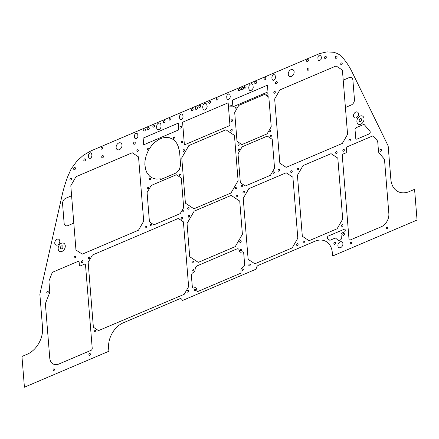 <?xml version="1.0" encoding="UTF-8"?>
<svg xmlns="http://www.w3.org/2000/svg" width="439" height="439" viewBox="0 0 439 439"><rect width="100%" height="100%" fill="white"/><g stroke="black" fill="none" stroke-linecap="round" stroke-linejoin="round"><path stroke-width="0.66" d="M182.223 300.605A3.117 2.233 -63.6 0 0 179.573 298.86L123.129 322.89A20.54 14.723 -63.6 0 0 108.625 347.99L108.883 351.249L24.425 387.209L21.95 356.479L27.174 354.257A21.769 15.606 -63.6 0 0 42.55 327.648L39.861 294.229L62.053 195.514A102.907 73.774 116.4 0 1 67.88 176.258L71.145 168.927L77.006 160.981L83.432 155.214L90.84 150.939L319.647 53.574L326.984 51.884L333.574 52.268L336.4 53.135L339.457 54.699L343.649 58.853A102.907 73.774 116.4 0 1 352.089 72.04L388.169 145.946L390.858 179.364A21.769 15.606 -63.6 0 0 409.351 191.552L414.575 189.33L417.05 220.054L332.586 256.014L332.323 252.76A20.54 14.723 -63.6 0 0 314.878 241.263L258.434 265.293A3.117 2.233 -63.6 0 0 256.228 269.102L182.223 300.605M91.625 153.469L91.06 152.882L90.253 152.788L88.733 154.051L88.491 157.052L89.106 158.227L90.368 158.287L91.531 157.195L91.921 155.593L91.625 153.469M136.77 133.204L135.404 133.632L134.433 135.245L134.586 137.956L135.481 138.806L137.198 138.076L137.901 136.545L137.709 134.098L136.77 133.204M343.21 80.134L349.021 77.659A4.571 3.276 116.4 0 1 352.907 80.222L354.449 99.428A4.571 3.276 116.4 0 1 351.222 105.009L345.411 107.484M73.801 223.116L67.99 225.591A4.571 3.276 116.4 0 1 64.105 223.034L62.563 203.828A4.571 3.276 116.4 0 1 65.79 198.241L71.601 195.767M182.668 114.431L183.074 116.785L182.684 118.387L181.521 119.479L180.259 119.419L179.743 118.728L179.513 116.818L179.902 115.172L181.082 114.058L181.971 113.959L182.668 114.431M243.552 88.041A1.366 0.977 -63.6 0 0 241.878 87.668A1.366 0.977 -63.6 0 0 242.048 89.775A1.366 0.977 -63.6 0 0 243.552 88.041M149.244 128.193A1.344 0.966 -63.6 0 0 147.592 127.82A1.344 0.966 -63.6 0 0 147.762 129.895A1.344 0.966 -63.6 0 0 149.244 128.193M197.473 107.659A1.366 0.977 -63.6 0 0 195.799 107.286A1.366 0.977 -63.6 0 0 195.97 109.388A1.366 0.977 -63.6 0 0 197.473 107.659M229.849 94.341L228.724 93.847L227.089 95.087L226.694 96.728L226.914 98.654L227.429 99.357L228.708 99.417L229.888 98.309L230.283 96.69L229.849 94.341M176.659 172.725L179.359 169.58L180.616 165.108L179.578 151.702L178.333 146.813L177.12 143.877L175.419 141.402L173.284 139.47L169.432 137.72L165.042 137.445L161.975 138.104L158.913 139.41L154.528 142.483L151.889 145.183L148.563 149.99L146.203 155.395L144.985 161.003L144.854 164.658L145.688 169.723L146.906 172.659L149.622 176.176L151.943 177.811L156.01 179.079L160.504 178.843L160.57 179.628L176.659 172.725M341.361 238.437L341.032 234.366A1.076 0.768 116.4 0 1 341.789 233.054L344.483 231.907A1.076 0.768 -63.6 0 0 345.246 230.59L345.186 229.844A1.076 0.768 -63.6 0 0 344.269 229.24L328.465 235.968A1.613 1.158 -63.6 0 0 327.373 237.373A1.613 1.158 -63.6 0 0 327.801 238.816A23.717 17.006 116.4 0 1 329.557 240.106A1.076 0.768 -63.6 0 0 330.232 240.177L335.017 238.141A1.076 0.768 116.4 0 1 335.687 238.212L338.249 240.396A1.076 0.768 -63.6 0 0 338.919 240.468L340.598 239.749A1.076 0.768 -63.6 0 0 341.361 238.437M62.975 246.795A1.613 1.158 -63.6 0 0 60.994 246.35A1.613 1.158 -63.6 0 0 61.197 248.842A1.613 1.158 -63.6 0 0 62.975 246.795M361.709 119.617A1.613 1.158 -63.6 0 0 359.728 119.172A1.613 1.158 -63.6 0 0 359.931 121.663A1.613 1.158 -63.6 0 0 361.709 119.617M195.382 267.713L196.924 265.946L237.104 248.836L238.07 248.726L238.821 249.22L239.881 252.052L240.77 252.249L242.707 251.799L243.689 252.732L244.666 264.865L243.897 266.55L242.015 267.724L240.951 269.211L241.006 273.124L197.062 291.831L196.502 288.138L195.278 287.622L193.341 288.072L192.359 287.133L191.366 275.588L192.156 273.321L194.834 271.231L195.382 267.713M384.564 160.29L388.855 213.628A10.75 7.704 116.4 0 1 381.266 226.771L350.366 239.924A1.613 1.158 116.4 0 1 348.994 239.025L342.305 155.872A1.613 1.158 116.4 0 1 343.441 153.897L345.575 152.992A1.613 1.158 -63.6 0 0 346.711 151.021L346.519 148.58A1.613 1.158 116.4 0 1 347.655 146.61L372.426 136.063A1.613 1.158 116.4 0 1 373.529 136.271L377.134 140.491A3.814 2.738 116.4 0 1 377.765 142.143L378.506 151.367A3.814 2.738 -63.6 0 0 379.131 153.013L383.938 158.644A3.814 2.738 116.4 0 1 384.564 160.29M154.336 224.647L151.603 223.484L149.403 221.393L147.087 192.562L151.192 185.467L176.357 174.755L181.291 178.009L183.672 207.631L180.199 213.639L154.336 224.647M264.662 94.374L238.8 105.387L234.695 112.483L237.016 141.314L241.949 144.568L267.121 133.851L271.22 126.756L268.833 97.129L264.662 94.374M189.714 256.716L187.041 223.495L194.17 211.159L231.155 195.415L239.727 201.062L242.399 234.283L235.277 246.619L198.285 262.363L189.714 256.716M243.233 198.373L248.139 259.345L254.872 263.784L292.209 247.887L297.812 238.196L292.906 177.224L286.168 172.785L248.831 188.677L243.233 198.373M188.847 145.556L225.915 129.774L234.442 135.393L238.092 180.736L231.002 193.001L193.934 208.783L185.406 203.164L181.757 157.826L188.847 145.556M238.031 153.913L242.136 146.818L267.302 136.101L272.235 139.361L274.551 168.186L270.451 175.282L245.28 185.999L240.347 182.745L238.031 153.913M184.396 144.897L182.569 122.223L228.148 102.819L229.97 125.494L184.396 144.897M297.428 175.298L302.328 236.27L309.067 240.709L337.108 228.774L342.711 219.083L337.805 158.111L331.066 153.666L303.025 165.607L297.428 175.298M65.274 245.813A4.571 3.276 -63.6 0 0 59.66 244.561A4.571 3.276 -63.6 0 0 60.231 251.613A4.571 3.276 -63.6 0 0 65.274 245.813M90.39 354.119A0.966 0.691 -63.6 0 0 89.199 353.85A0.966 0.691 -63.6 0 0 89.32 355.349A0.966 0.691 -63.6 0 0 90.39 354.119M244.441 191.662A0.966 0.691 -63.6 0 0 243.255 191.399A0.966 0.691 -63.6 0 0 243.376 192.891A0.966 0.691 -63.6 0 0 244.441 191.662M381.447 150.039A0.966 0.691 -63.6 0 0 380.256 149.776A0.966 0.691 -63.6 0 0 380.377 151.268A0.966 0.691 -63.6 0 0 381.447 150.039M138.345 150.308A0.966 0.691 -63.6 0 0 137.16 150.045A0.966 0.691 -63.6 0 0 137.275 151.537A0.966 0.691 -63.6 0 0 138.345 150.308M304.507 241.538A0.966 0.691 -63.6 0 0 303.316 241.274A0.966 0.691 -63.6 0 0 303.437 242.767A0.966 0.691 -63.6 0 0 304.507 241.538M59.786 241.055A3.227 2.31 -63.6 0 0 55.824 240.166A3.227 2.31 -63.6 0 0 56.225 245.143A3.227 2.31 -63.6 0 0 59.786 241.055M189.127 208.004A0.966 0.691 -63.6 0 0 187.936 207.74A0.966 0.691 -63.6 0 0 188.057 209.233A0.966 0.691 -63.6 0 0 189.127 208.004M182.684 217.953A0.966 0.691 -63.6 0 0 181.494 217.689A0.966 0.691 -63.6 0 0 181.614 219.182A0.966 0.691 -63.6 0 0 182.684 217.953M337.136 152.201A0.966 0.691 -63.6 0 0 335.945 151.932A0.966 0.691 -63.6 0 0 336.065 153.43A0.966 0.691 -63.6 0 0 337.136 152.201M279.561 169.948A0.966 0.691 -63.6 0 0 278.37 169.684A0.966 0.691 -63.6 0 0 278.491 171.177A0.966 0.691 -63.6 0 0 279.561 169.948M292.237 171.314A0.966 0.691 -63.6 0 0 291.046 171.051A0.966 0.691 -63.6 0 0 291.167 172.543A0.966 0.691 -63.6 0 0 292.237 171.314M364.008 118.634A4.571 3.276 -63.6 0 0 358.394 117.378A4.571 3.276 -63.6 0 0 358.965 124.435A4.571 3.276 -63.6 0 0 364.008 118.634M82.922 261.293A0.966 0.691 -63.6 0 0 81.731 261.024A0.966 0.691 -63.6 0 0 81.852 262.522A0.966 0.691 -63.6 0 0 82.922 261.293M95.603 330.474A0.966 0.691 -63.6 0 0 94.412 330.21A0.966 0.691 -63.6 0 0 94.533 331.703A0.966 0.691 -63.6 0 0 95.603 330.474M182.651 141.528A0.966 0.691 -63.6 0 0 181.466 141.265A0.966 0.691 -63.6 0 0 181.587 142.757A0.966 0.691 -63.6 0 0 182.651 141.528M48.279 291.88A0.966 0.691 -63.6 0 0 47.088 291.611A0.966 0.691 -63.6 0 0 47.209 293.104A0.966 0.691 -63.6 0 0 48.279 291.88M189.741 215.944A0.966 0.691 -63.6 0 0 188.556 215.675A0.966 0.691 -63.6 0 0 188.671 217.168A0.966 0.691 -63.6 0 0 189.741 215.944M387.686 227.556A0.966 0.691 -63.6 0 0 386.496 227.287A0.966 0.691 -63.6 0 0 386.616 228.779A0.966 0.691 -63.6 0 0 387.686 227.556M344.341 150.001A0.966 0.691 -63.6 0 0 343.15 149.732A0.966 0.691 -63.6 0 0 343.271 151.23A0.966 0.691 -63.6 0 0 344.341 150.001M237.537 195.596A0.966 0.691 -63.6 0 0 236.347 195.328A0.966 0.691 -63.6 0 0 236.467 196.82A0.966 0.691 -63.6 0 0 237.537 195.596M351.809 242.827A0.966 0.691 -63.6 0 0 350.618 242.558A0.966 0.691 -63.6 0 0 350.739 244.057A0.966 0.691 -63.6 0 0 351.809 242.827M298.635 168.592A0.966 0.691 -63.6 0 0 297.45 168.324A0.966 0.691 -63.6 0 0 297.571 169.816A0.966 0.691 -63.6 0 0 298.635 168.592M54.513 369.391A0.966 0.691 -63.6 0 0 53.328 369.128A0.966 0.691 -63.6 0 0 53.448 370.62A0.966 0.691 -63.6 0 0 54.513 369.391M193.412 261.54A0.966 0.691 -63.6 0 0 192.222 261.276A0.966 0.691 -63.6 0 0 192.342 262.769A0.966 0.691 -63.6 0 0 193.412 261.54M298.103 244.265A0.966 0.691 -63.6 0 0 296.918 243.996A0.966 0.691 -63.6 0 0 297.038 245.494A0.966 0.691 -63.6 0 0 298.103 244.265M343.002 225.152A0.966 0.691 -63.6 0 0 341.816 224.883A0.966 0.691 -63.6 0 0 341.937 226.376A0.966 0.691 -63.6 0 0 343.002 225.152M184.479 150.242A0.966 0.691 -63.6 0 0 183.288 149.973A0.966 0.691 -63.6 0 0 183.409 151.466A0.966 0.691 -63.6 0 0 184.479 150.242M236.879 187.678A0.966 0.691 -63.6 0 0 235.688 187.409A0.966 0.691 -63.6 0 0 235.809 188.902A0.966 0.691 -63.6 0 0 236.879 187.678M232.231 129.911A0.966 0.691 -63.6 0 0 231.04 129.648A0.966 0.691 -63.6 0 0 231.161 131.14A0.966 0.691 -63.6 0 0 232.231 129.911M89.732 257.528A0.966 0.691 -63.6 0 0 88.546 257.259A0.966 0.691 -63.6 0 0 88.662 258.752A0.966 0.691 -63.6 0 0 89.732 257.528M241.203 241.192A0.966 0.691 -63.6 0 0 240.018 240.929A0.966 0.691 -63.6 0 0 240.133 242.421A0.966 0.691 -63.6 0 0 241.203 241.192M358.52 113.877A3.227 2.31 -63.6 0 0 354.558 112.988A3.227 2.31 -63.6 0 0 354.959 117.965A3.227 2.31 -63.6 0 0 358.52 113.877M188.556 290.903A0.966 0.691 -63.6 0 0 187.365 290.634A0.966 0.691 -63.6 0 0 187.486 292.133A0.966 0.691 -63.6 0 0 188.556 290.903M250.312 264.613A0.966 0.691 -63.6 0 0 249.122 264.344A0.966 0.691 -63.6 0 0 249.242 265.836A0.966 0.691 -63.6 0 0 250.312 264.613M146.516 226.59A0.966 0.691 -63.6 0 0 145.325 226.321A0.966 0.691 -63.6 0 0 145.446 227.819A0.966 0.691 -63.6 0 0 146.516 226.59M75.684 256.744A0.966 0.691 -63.6 0 0 74.493 256.48A0.966 0.691 -63.6 0 0 74.614 257.973A0.966 0.691 -63.6 0 0 75.684 256.744M71.447 178.794A0.966 0.691 -63.6 0 0 70.256 178.525A0.966 0.691 -63.6 0 0 70.377 180.017A0.966 0.691 -63.6 0 0 71.447 178.794M275.319 91.998A0.966 0.691 -63.6 0 0 274.128 91.729A0.966 0.691 -63.6 0 0 274.249 93.227A0.966 0.691 -63.6 0 0 275.319 91.998M350.388 139.794A0.966 0.691 -63.6 0 0 349.203 139.531A0.966 0.691 -63.6 0 0 349.323 141.023A0.966 0.691 -63.6 0 0 350.388 139.794M342.222 63.518A0.966 0.691 -63.6 0 0 341.032 63.249A0.966 0.691 -63.6 0 0 341.152 64.742A0.966 0.691 -63.6 0 0 342.222 63.518M174.568 137.352A0.807 0.576 -63.6 0 0 173.581 137.133A0.807 0.576 -63.6 0 0 173.679 138.378A0.807 0.576 -63.6 0 0 174.568 137.352M103.494 156.333A1.158 0.829 -63.6 0 0 102.078 156.015A1.158 0.829 -63.6 0 0 102.221 157.799A1.158 0.829 -63.6 0 0 103.494 156.333M218.079 98.638A1.158 0.829 -63.6 0 0 216.657 98.32A1.158 0.829 -63.6 0 0 216.806 100.103A1.158 0.829 -63.6 0 0 218.079 98.638M335.544 242.943A1.076 0.768 -63.6 0 0 334.222 242.646A1.076 0.768 -63.6 0 0 334.353 244.303A1.076 0.768 -63.6 0 0 335.544 242.943M193.961 269.958A0.807 0.576 -63.6 0 0 192.968 269.733A0.807 0.576 -63.6 0 0 193.067 270.978A0.807 0.576 -63.6 0 0 193.961 269.958M102.803 147.713A1.158 0.829 -63.6 0 0 101.382 147.394A1.158 0.829 -63.6 0 0 101.524 149.178A1.158 0.829 -63.6 0 0 102.803 147.713M268.048 94.319A0.807 0.576 -63.6 0 0 267.055 94.1A0.807 0.576 -63.6 0 0 267.153 95.345A0.807 0.576 -63.6 0 0 268.048 94.319M342.903 243.678A3.227 2.31 -63.6 0 0 338.941 242.789A3.227 2.31 -63.6 0 0 339.342 247.766A3.227 2.31 -63.6 0 0 342.903 243.678M271.379 135.75A0.807 0.576 -63.6 0 0 270.391 135.53A0.807 0.576 -63.6 0 0 270.49 136.776A0.807 0.576 -63.6 0 0 271.379 135.75M271.988 78.932L271.873 77.11L272.372 75.695L273.535 74.729L274.644 74.811L275.269 75.793L275.401 78.005L275.028 79.075L273.415 80.288L272.603 80.107L271.988 78.932M256.546 82.258A1.158 0.829 -63.6 0 0 255.13 81.939A1.158 0.829 -63.6 0 0 255.273 83.723A1.158 0.829 -63.6 0 0 256.546 82.258M270.984 130.822A0.807 0.576 -63.6 0 0 269.99 130.597A0.807 0.576 -63.6 0 0 270.095 131.843A0.807 0.576 -63.6 0 0 270.984 130.822M151.51 224.466A0.807 0.576 -63.6 0 0 150.522 224.241A0.807 0.576 -63.6 0 0 150.621 225.487A0.807 0.576 -63.6 0 0 151.51 224.466M242.454 185.818A0.807 0.576 -63.6 0 0 241.466 185.593A0.807 0.576 -63.6 0 0 241.565 186.838A0.807 0.576 -63.6 0 0 242.454 185.818M239.518 149.315A0.807 0.576 -63.6 0 0 238.531 149.095A0.807 0.576 -63.6 0 0 238.629 150.341A0.807 0.576 -63.6 0 0 239.518 149.315M195.553 289.724A0.807 0.576 -63.6 0 0 194.559 289.504A0.807 0.576 -63.6 0 0 194.658 290.744A0.807 0.576 -63.6 0 0 195.553 289.724M154.649 125.636A1.158 0.829 -63.6 0 0 153.233 125.324A1.158 0.829 -63.6 0 0 153.376 127.107A1.158 0.829 -63.6 0 0 154.649 125.636M265.749 78.345A1.158 0.829 -63.6 0 0 264.327 78.027A1.158 0.829 -63.6 0 0 264.47 79.81A1.158 0.829 -63.6 0 0 265.749 78.345M85.589 159.5A1.158 0.829 -63.6 0 0 84.167 159.181A1.158 0.829 -63.6 0 0 84.31 160.965A1.158 0.829 -63.6 0 0 85.589 159.5M326.303 57.021A1.158 0.829 -63.6 0 0 324.887 56.702A1.158 0.829 -63.6 0 0 325.03 58.486A1.158 0.829 -63.6 0 0 326.303 57.021M165.102 121.186A1.158 0.829 -63.6 0 0 163.687 120.873A1.158 0.829 -63.6 0 0 163.829 122.657A1.158 0.829 -63.6 0 0 165.102 121.186M135.272 142.807A1.158 0.829 -63.6 0 0 133.857 142.488A1.158 0.829 -63.6 0 0 133.999 144.272A1.158 0.829 -63.6 0 0 135.272 142.807M308.408 60.181A1.158 0.829 -63.6 0 0 306.987 59.863A1.158 0.829 -63.6 0 0 307.135 61.647A1.158 0.829 -63.6 0 0 308.408 60.181M241.752 249.61A0.807 0.576 -63.6 0 0 240.764 249.39A0.807 0.576 -63.6 0 0 240.863 250.631A0.807 0.576 -63.6 0 0 241.752 249.61M75.481 168.258A1.158 0.829 -63.6 0 0 74.059 167.945A1.158 0.829 -63.6 0 0 74.207 169.728A1.158 0.829 -63.6 0 0 75.481 168.258M309.089 68.808A1.158 0.829 -63.6 0 0 307.668 68.489A1.158 0.829 -63.6 0 0 307.816 70.273A1.158 0.829 -63.6 0 0 309.089 68.808M240.243 89.199A1.158 0.829 -63.6 0 0 238.821 88.881A1.158 0.829 -63.6 0 0 238.964 90.67A1.158 0.829 -63.6 0 0 240.243 89.199M232.577 120.275A0.966 0.691 -63.6 0 0 231.391 120.012A0.966 0.691 -63.6 0 0 231.507 121.504A0.966 0.691 -63.6 0 0 232.577 120.275M193.122 109.262A1.158 0.829 -63.6 0 0 191.7 108.943A1.158 0.829 -63.6 0 0 191.843 110.727A1.158 0.829 -63.6 0 0 193.122 109.262M277.311 82.334A1.158 0.829 -63.6 0 0 275.89 82.016A1.158 0.829 -63.6 0 0 276.038 83.8A1.158 0.829 -63.6 0 0 277.311 82.334M243.343 269.376A0.807 0.576 -63.6 0 0 242.35 269.156A0.807 0.576 -63.6 0 0 242.454 270.402A0.807 0.576 -63.6 0 0 243.343 269.376M121.987 145.079A3.764 2.7 -63.6 0 0 117.361 144.041A3.764 2.7 -63.6 0 0 117.828 149.853A3.764 2.7 -63.6 0 0 121.987 145.079M294.13 71.793A3.764 2.7 -63.6 0 0 289.504 70.756A3.764 2.7 -63.6 0 0 289.97 76.567A3.764 2.7 -63.6 0 0 294.13 71.793M344.467 234.119A1.076 0.768 -63.6 0 0 343.15 233.822A1.076 0.768 -63.6 0 0 343.282 235.48A1.076 0.768 -63.6 0 0 344.467 234.119M239.123 144.387A0.807 0.576 -63.6 0 0 238.13 144.162A0.807 0.576 -63.6 0 0 238.229 145.408A0.807 0.576 -63.6 0 0 239.123 144.387M183.37 210.901A0.807 0.576 -63.6 0 0 182.383 210.682A0.807 0.576 -63.6 0 0 182.481 211.922A0.807 0.576 -63.6 0 0 183.37 210.901M181.472 126.876A0.966 0.691 -63.6 0 0 180.286 126.608A0.966 0.691 -63.6 0 0 180.407 128.1A0.966 0.691 -63.6 0 0 181.472 126.876M200.645 106.057A1.158 0.829 -63.6 0 0 199.224 105.739A1.158 0.829 -63.6 0 0 199.372 107.522A1.158 0.829 -63.6 0 0 200.645 106.057M246.092 86.708A1.158 0.829 -63.6 0 0 244.677 86.39A1.158 0.829 -63.6 0 0 244.819 88.173A1.158 0.829 -63.6 0 0 246.092 86.708M337.108 56.883A1.158 0.829 -63.6 0 0 335.687 56.565A1.158 0.829 -63.6 0 0 335.83 58.349A1.158 0.829 -63.6 0 0 337.108 56.883M236.182 107.884A0.807 0.576 -63.6 0 0 235.194 107.665A0.807 0.576 -63.6 0 0 235.293 108.91A0.807 0.576 -63.6 0 0 236.182 107.884M170.958 118.695A1.158 0.829 -63.6 0 0 169.536 118.376A1.158 0.829 -63.6 0 0 169.684 120.16A1.158 0.829 -63.6 0 0 170.958 118.695M231.397 105.618A0.966 0.691 -63.6 0 0 230.212 105.355A0.966 0.691 -63.6 0 0 230.332 106.847A0.966 0.691 -63.6 0 0 231.397 105.618M210.555 101.843A1.158 0.829 -63.6 0 0 209.134 101.524A1.158 0.829 -63.6 0 0 209.277 103.308A1.158 0.829 -63.6 0 0 210.555 101.843M145.452 129.554A1.158 0.829 -63.6 0 0 144.03 129.236A1.158 0.829 -63.6 0 0 144.173 131.02A1.158 0.829 -63.6 0 0 145.452 129.554M274.32 172.253A0.807 0.576 -63.6 0 0 273.327 172.028A0.807 0.576 -63.6 0 0 273.426 173.273A0.807 0.576 -63.6 0 0 274.32 172.253M148.283 148.541A0.807 0.576 -63.6 0 0 147.295 148.322A0.807 0.576 -63.6 0 0 147.394 149.567A0.807 0.576 -63.6 0 0 148.283 148.541M150.709 178.651A0.807 0.576 -63.6 0 0 149.715 178.432A0.807 0.576 -63.6 0 0 149.814 179.672A0.807 0.576 -63.6 0 0 150.709 178.651M148.574 187.969A0.807 0.576 -63.6 0 0 147.581 187.744A0.807 0.576 -63.6 0 0 147.685 188.989A0.807 0.576 -63.6 0 0 148.574 187.969M180.434 174.404A0.807 0.576 -63.6 0 0 179.447 174.179A0.807 0.576 -63.6 0 0 179.546 175.424A0.807 0.576 -63.6 0 0 180.434 174.404M342.349 143.416L286.129 167.352L342.349 143.416L347.573 134.372L342.404 70.108L336.115 65.965L279.895 89.902L274.666 98.951L279.835 163.209L286.129 167.352M178.761 129.878L178.223 123.172L143.141 138.109L143.679 144.815L178.761 129.878M232.357 100.13L232.895 106.836L267.977 91.899L267.439 85.193L232.357 100.13M75.963 250L82.252 254.148L138.472 230.212L143.701 221.163L138.532 156.904L132.243 152.761L76.024 176.697L70.794 185.741L75.963 250M364.447 124.824L369.967 131.294A1.613 1.158 116.4 0 1 370.137 132.743A1.613 1.158 116.4 0 1 369.095 133.961L357.088 139.075A1.613 1.158 116.4 0 1 355.722 138.17L355.03 129.642A1.613 1.158 116.4 0 1 356.172 127.672L363.338 124.621A1.613 1.158 116.4 0 1 364.447 124.824M82.861 264.838L80.727 265.743A1.613 1.158 116.4 0 1 79.36 264.838L79.163 262.396A1.613 1.158 -63.6 0 0 77.791 261.496L53.02 272.037A1.613 1.158 -63.6 0 0 52.021 273.14L49.316 280.055A3.814 2.738 -63.6 0 0 48.987 282.112L49.728 291.337A3.814 2.738 116.4 0 1 49.398 293.389L45.788 302.603A3.814 2.738 -63.6 0 0 45.458 304.655L49.75 357.994A10.75 7.704 -63.6 0 0 58.881 364.013L91.082 350.311A1.613 1.158 -63.6 0 0 92.217 348.336L85.528 265.189A1.613 1.158 -63.6 0 0 84.156 264.283L82.444 265.013M88.157 262.396L93.375 327.225L98.506 330.605L184.21 294.311L188.622 286.672L183.409 221.843L178.283 218.468L92.42 255.021L88.157 262.396M138.472 230.212L82.252 254.148M252.985 84.853L253.204 87.602L252.727 88.969L251.234 90.368L249.621 90.291L248.962 89.408L248.721 87.35L249.22 85.27L250.148 84.195L251.284 83.706L252.321 83.953L252.985 84.853M205.156 109.986L204.031 110.118L203.153 109.536L202.642 106.968L203.142 104.888L204.069 103.807L205.205 103.324L206.637 103.95L207.148 106.534L206.648 108.587L205.156 109.986M160.828 124.089L161.047 126.838L160.57 128.204L159.077 129.604L157.464 129.527L156.805 128.643L156.564 126.586L157.063 124.506L157.991 123.425L159.127 122.942L160.169 123.183L160.828 124.089M319.208 55.298L318.291 56.23L317.863 57.657L318.083 59.836L318.599 60.527L319.405 60.708L321.024 59.495L321.414 57.893L320.947 55.501L320.168 55.067L319.208 55.298"/></g></svg>
